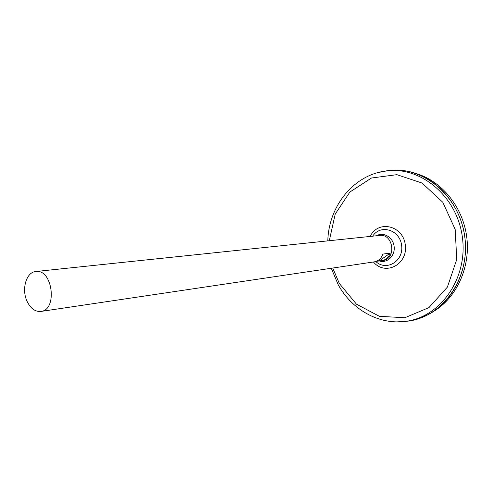 <?xml version="1.0" encoding="UTF-8"?>
<svg xmlns="http://www.w3.org/2000/svg" width="492" height="492" viewBox="0 0 492 492"><rect width="100%" height="100%" fill="white"/><g stroke="black" fill="none" stroke-linecap="round" stroke-linejoin="round"><path stroke-width="0.74" d="M372.598 236.314C380.316 223.823 399.891 229.653 401.62 245.428C403.883 261.135 386.38 271.664 375.79 261.498M384.904 171.136L388.809 170.54C423.341 165.859 459.891 196.363 464.866 237.415C470.291 278.398 442.511 317.063 407.905 321.147L403.969 321.547M385.322 171.075L388.459 170.595M396.318 170.134C428.692 169.968 460.211 199.611 464.848 237.415C469.792 275.182 446.668 311.75 415.273 319.665L427.837 314.812C452.978 301.922 469.005 269.653 464.872 237.408C460.826 205.158 437.259 177.907 409.695 171.696C401.361 169.808 393.108 169.623 384.941 171.13M407.548 321.178L404.393 321.497M385.359 171.068L388.434 170.601M407.524 321.178L404.43 321.497M378.047 172.563L386.595 170.908C421.035 166.241 457.486 196.72 462.449 237.716C467.874 278.656 440.18 317.266 405.666 321.344L404.012 321.54M416.226 173.584C441.822 181.111 462.972 207.027 466.767 237.169C470.61 267.31 456.601 297.685 433.686 311.356M27.177 301.553C21.254 289.567 26.168 272.058 35.811 271.516C52.582 268.65 57.835 310.04 40.873 311.448C35.246 311.885 30.682 308.589 27.177 301.553M376.78 235.877L379.59 235.44C393.495 233.306 396.773 259.198 382.782 260.6L376.374 261.289M40.873 311.448L374.178 261.879C378.336 261.098 381.245 258.503 382.899 254.093L390.285 253.072C388.637 257.433 385.753 259.997 381.62 260.772M378.428 235.563L35.811 271.516M379.363 260.846L390.285 253.072M376.214 235.939C383.194 231.4 393.176 237.187 394.141 246.529C395.359 255.834 386.983 263.724 379.135 260.877M370.193 236.431C377.991 219.678 403.126 225.293 405.303 244.961C408.108 264.548 385.168 276.258 373.434 261.99M329.289 240.723L335.218 214.063L349.91 192.009L371.472 178.024L396.866 174.672L422.099 183.061L442.812 202.292L455.155 229.327L456.761 259.407L447.388 287.107L428.938 307.611L404.891 317.727L379.4 316.319L356.46 304.161L339.326 283.49L332.752 268.042M331.282 268.257L338.213 284.745C351.645 309.388 378.68 325.095 405.666 321.344L396.976 321.873M388.809 170.54L386.595 170.908C353.514 174.586 328.625 206.4 327.807 240.877"/></g></svg>
